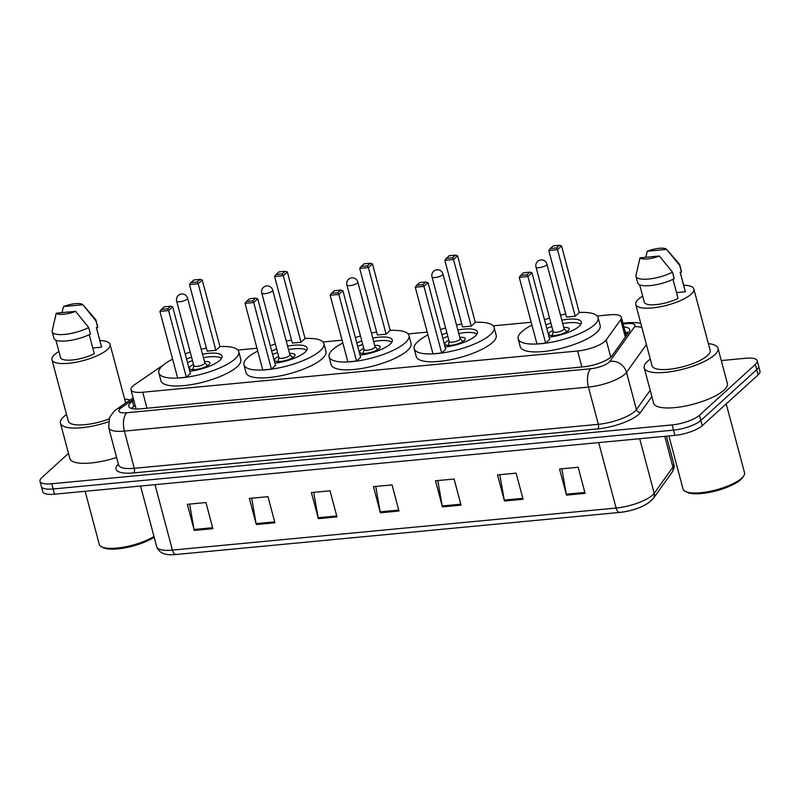 <?xml version="1.0" encoding="UTF-8"?>
<svg xmlns="http://www.w3.org/2000/svg" width="800" height="800" viewBox="0 0 800 800"><rect width="100%" height="100%" fill="white"/><g stroke="black" fill="none" stroke-linecap="round" stroke-linejoin="round"><path stroke-width="1.2" d="M163.69 364.74L134.66 384.67A21.21 6.24 -14.9 0 0 132.86 386.07A21.21 6.24 -14.9 0 0 130.98 389.76A21.21 6.24 -14.9 0 0 142.75 392.24L577.61 351A21.21 6.24 -14.9 0 0 606.18 339.95L620.7 319.63A21.21 6.24 -14.9 0 0 621.35 317.29A21.21 6.24 -14.9 0 0 609.59 314.81L597.18 315.99M531.19 322.25L493.21 325.85M427.21 332.11L408.09 333.92M342.1 340.18L322.98 341.99M256.98 348.25L237.86 350.06M133.79 400.32L132.41 401.27A21.21 6.24 -14.9 0 0 130.61 402.67A21.21 6.24 -14.9 0 0 128.73 406.36A21.21 6.24 -14.9 0 0 140.49 408.84L583.43 366.84A21.21 6.24 -14.9 0 0 612 355.79L629.07 331.91A21.21 6.24 -14.9 0 0 629.72 329.57A21.21 6.24 -14.9 0 0 623.93 326.97M131.45 408.43A21.21 6.24 165.1 0 1 132 407.89A21.21 6.24 165.1 0 1 133.8 406.49L135.18 405.54M721.28 360.58L745.46 358.28A21.21 6.24 165.1 0 1 757.22 360.76A21.21 6.24 165.1 0 1 755.34 364.45L699.48 415.22A21.21 6.24 165.1 0 1 672.14 424.92L51.77 483.75A21.21 6.24 165.1 0 1 40 481.27A21.21 6.24 165.1 0 1 41.88 477.58L68.48 453.41M757.22 360.76L760 371.21A21.21 6.24 165.1 0 1 758.12 374.9L702.25 425.67A21.21 6.24 165.1 0 1 674.92 435.37L54.54 494.19L53.15 488.97A21.21 6.24 165.1 0 1 41.39 486.49A21.21 6.24 165.1 0 0 53.15 488.97L673.53 430.14L53.15 488.97L51.77 483.75M702.25 425.67L700.86 420.45A21.21 6.24 165.1 0 1 673.53 430.14A21.21 6.24 165.1 0 0 700.86 420.45L756.73 369.67L700.86 420.45L699.48 415.22M758.61 365.99A21.21 6.24 165.1 0 1 756.73 369.67A21.21 6.24 165.1 0 0 758.61 365.99M625.32 332.2A21.21 6.24 165.1 0 1 628.47 332.74M585.11 493.37L578.16 467.25L559.55 469.02L566.5 495.13L585.11 493.37M561.85 468.8L566.3 494.2A5.66 2.67 84.6 0 0 566.5 495.13M523.08 499.25L516.13 473.14L497.52 474.9L504.47 501.02L523.08 499.25M499.81 474.68L504.26 500.08A5.66 2.67 84.6 0 0 504.47 501.02M461.04 505.13L454.09 479.02L435.48 480.78L442.43 506.9L461.04 505.13M437.78 480.56L442.22 505.96A5.66 2.67 84.6 0 0 442.43 506.9M212.89 528.67L205.94 502.55L187.33 504.31L194.28 530.43L212.89 528.67M189.63 504.1L194.07 529.49A5.66 2.67 84.6 0 0 194.28 530.43M274.93 522.78L267.98 496.67L249.37 498.43L256.32 524.55L274.93 522.78M251.67 498.21L256.11 523.61A5.66 2.67 84.6 0 0 256.32 524.55M336.97 516.9L330.02 490.78L311.4 492.55L318.35 518.67L336.97 516.9M313.7 492.33L318.15 517.73A5.66 2.67 84.6 0 0 318.35 518.67M399 511.02L392.05 484.9L373.44 486.67L380.39 512.78L399 511.02M375.74 486.45L380.19 511.84A5.66 2.67 84.6 0 0 380.39 512.78M651.11 500.32A23.19 6.82 165.1 0 1 619.87 512.4A7.07 3.34 -95.4 0 1 619.69 512.43A7.07 3.34 -95.4 0 1 616.11 508.04A28.28 8.31 -14.9 0 0 654.21 493.3L672.94 467.09A28.28 8.31 -14.9 0 0 673.81 463.97C674.59 466.43 674.02 469.19 672.08 472.23A7.07 6.36 -144.4 0 0 672.94 467.09L664.76 436.33M54.54 494.19A21.21 6.24 165.1 0 1 42.78 491.71L40 481.27M154.17 537.17A30.4 8.94 165.1 0 1 126.85 547.49A30.4 8.94 165.1 0 1 103.11 547.59L101.5 546.75A31.81 9.35 165.1 0 1 99.27 544.36L85.14 491.29M153.98 536.46A31.81 9.35 165.1 0 1 101.5 546.75M108.32 421.84A38.17 11.22 165.1 0 1 60.46 423.25A38.17 11.22 165.1 0 1 63.84 416.61A38.17 11.22 165.1 0 1 66.53 414.47M116.61 457.47A38.17 11.22 165.1 0 1 69.84 458.51L60.46 423.25M99.9 340.56A30.04 8.83 165.1 0 1 110.05 344.34A30.04 8.83 165.1 0 1 107.38 349.56A30.04 8.83 165.1 0 1 75.79 362.29A30.04 8.83 165.1 0 1 51.98 359.79A30.04 8.83 165.1 0 1 54.65 354.56A30.04 8.83 165.1 0 1 58.91 351.47M108.96 418.99A30.04 8.83 165.1 0 1 68.31 421.16L51.98 359.79M95.98 320.91L82.87 304.74L63.5 306.58A14.14 4.16 165.1 0 1 82.87 304.74L95.46 319.27A22.62 6.65 165.1 0 1 95.92 320.13A22.62 6.65 165.1 0 1 95.98 320.91L97.71 327.44L96.36 327.56L101.57 347.15L92.76 347.99M96.44 327.56L101.51 346.61A21.21 6.24 165.1 0 1 101.57 347.15M61.95 312.65L63.5 306.58M95.92 320.13L97.66 326.66A22.62 6.65 165.1 0 1 97.71 327.44M89.21 334.66L94.3 353.76A21.21 6.24 165.1 0 1 73.1 359.91A21.21 6.24 165.1 0 1 60.52 357.51L55.9 340.16M124.6 399.02A38.17 11.22 165.1 0 1 129.96 400.09M75.6 311.36A14.14 4.16 165.1 0 1 56.23 313.19L75.6 311.36L88.7 327.52A22.62 6.65 165.1 0 1 65.91 334.28A22.62 6.65 165.1 0 1 52.2 331.76A22.62 6.65 165.1 0 1 52.15 330.98L56.23 313.19M88.7 327.52L90.44 334.05A22.62 6.65 165.1 0 1 67.65 340.81A22.62 6.65 165.1 0 1 53.94 338.29L52.2 331.76M219.94 346.55A41.35 12.16 165.1 0 1 238.76 351.68A41.35 12.16 165.1 0 1 235.09 358.87A41.35 12.16 165.1 0 1 191.61 376.39A41.35 12.16 165.1 0 1 158.84 372.95A41.35 12.16 165.1 0 1 162.51 365.75A41.35 12.16 165.1 0 1 172.62 359.14M238.76 351.68L240.85 359.51A41.35 12.16 165.1 0 1 237.17 366.71A41.35 12.16 165.1 0 1 193.7 384.22A41.35 12.16 165.1 0 1 160.92 380.78L158.84 372.95M186.56 359.07A24.03 7.07 165.1 0 1 191.57 357.13M202.5 354.22A24.03 7.07 165.1 0 1 222.02 356.13A24.03 7.07 165.1 0 1 219.89 360.31A24.03 7.07 165.1 0 1 189.79 371.21M186.32 377.19L190.4 373.48L172.68 306.88L168.6 310.59L186.32 377.19L177.64 378.01L159.92 311.41L161.39 309.46L167.6 308.87L170.51 306.23L164.3 306.81L161.39 309.46M185.16 353.81A41.35 12.16 165.1 0 1 190.24 352.13M201.17 349.22A41.35 12.16 165.1 0 1 206.41 348.16M215.88 350.32L219.96 346.62L202.24 280.02L198.16 283.72L215.88 350.32L207.2 351.14L189.48 284.54L190.95 282.59L197.16 282L200.07 279.36L193.86 279.95L190.95 282.59M167.6 308.87L168.6 310.59L159.92 311.41M197.16 282L198.16 283.72L189.48 284.54M200.07 279.36L202.24 280.02M170.51 306.23L172.68 306.88M193.52 364.48A10.6 3.12 -14.9 0 0 190.36 366.46A10.6 3.12 -14.9 0 0 189.42 368.3A10.6 3.12 -14.9 0 0 197.82 369.19A10.6 3.12 -14.9 0 0 208.97 364.69A10.6 3.12 -14.9 0 0 209.91 362.85A10.6 3.12 -14.9 0 0 204.45 361.57M187.49 362.56A23.33 6.86 165.1 0 1 192.49 360.6M203.42 357.69A23.33 6.86 165.1 0 1 221.5 358.46M193.85 365.46A5.66 1.66 -14.9 0 0 193.85 365.73A5.66 1.66 -14.9 0 0 198.34 366.2A5.66 1.66 -14.9 0 0 204.28 363.8A5.66 1.66 -14.9 0 0 204.78 362.82L187.59 298.18A5.66 5.66 0 0 0 181.59 294A5.66 5.66 0 0 0 176.66 301.09A5.66 1.66 -14.9 0 0 179.79 301.75A5.66 1.66 -14.9 0 0 187.08 299.16A5.66 1.66 -14.9 0 0 187.59 298.18M726.22 403.89L744.51 472.65A31.81 9.35 165.1 0 1 743.76 475.83L742.78 477.35A30.4 8.94 165.1 0 1 740.8 479.6A30.4 8.94 165.1 0 1 713.42 491.52A30.4 8.94 165.1 0 1 686.88 492.23L685.26 491.39A31.81 9.35 165.1 0 1 683.03 489.01L668.91 435.94M743.76 475.83A31.81 9.35 165.1 0 1 741.69 478.18A31.81 9.35 165.1 0 1 713.04 490.65A31.81 9.35 165.1 0 1 685.26 491.39M708.37 343.66A38.17 11.22 165.1 0 1 718 348.26A38.17 11.22 165.1 0 1 714.61 354.9A38.17 11.22 165.1 0 1 674.48 371.07A38.17 11.22 165.1 0 1 644.22 367.89A38.17 11.22 165.1 0 1 647.61 361.26A38.17 11.22 165.1 0 1 650.3 359.11M718 348.26L727.38 383.52A38.17 11.22 165.1 0 1 723.99 390.16A38.17 11.22 165.1 0 1 683.86 406.33A38.17 11.22 165.1 0 1 653.61 403.15L644.22 367.89M683.67 285.2A30.04 8.83 165.1 0 1 693.82 288.98A30.04 8.83 165.1 0 1 691.15 294.2A30.04 8.83 165.1 0 1 659.56 306.93A30.04 8.83 165.1 0 1 635.75 304.43A30.04 8.83 165.1 0 1 638.42 299.2A30.04 8.83 165.1 0 1 642.68 296.11M693.82 288.98L710.15 350.35A30.04 8.83 165.1 0 1 707.48 355.58A30.04 8.83 165.1 0 1 675.89 368.31A30.04 8.83 165.1 0 1 652.08 365.8L635.75 304.43M679.74 265.55L666.64 249.39L647.27 251.22A14.14 4.16 165.1 0 1 666.64 249.39L679.23 263.92A22.62 6.65 165.1 0 1 679.69 264.77A22.62 6.65 165.1 0 1 679.74 265.55L681.48 272.08L680.13 272.21L685.34 291.79L676.53 292.63M680.21 272.2L685.28 291.25A21.21 6.24 165.1 0 1 685.34 291.79M645.72 257.29L647.27 251.22M679.69 264.77L681.43 271.3A22.62 6.65 165.1 0 1 681.48 272.08M672.98 279.31L678.06 298.41A21.21 6.24 165.1 0 1 656.87 304.55A21.21 6.24 165.1 0 1 644.29 302.16L639.67 284.81M659.36 256A14.14 4.16 165.1 0 1 639.99 257.84L659.36 256L672.47 272.16A22.62 6.65 165.1 0 1 649.68 278.93A22.62 6.65 165.1 0 1 635.97 276.4A22.62 6.65 165.1 0 1 635.92 275.63L639.99 257.84M672.47 272.16L674.21 278.69A22.62 6.65 165.1 0 1 651.42 285.46A22.62 6.65 165.1 0 1 637.71 282.93L635.97 276.4M305.05 338.48A41.35 12.16 165.1 0 1 323.88 343.61A41.35 12.16 165.1 0 1 320.2 350.8A41.35 12.16 165.1 0 1 276.73 368.32A41.35 12.16 165.1 0 1 243.95 364.87A41.35 12.16 165.1 0 1 247.62 357.68A41.35 12.16 165.1 0 1 257.73 351.07M323.88 343.61L325.96 351.44A41.35 12.16 165.1 0 1 322.29 358.64A41.35 12.16 165.1 0 1 278.81 376.15A41.35 12.16 165.1 0 1 246.04 372.71L243.95 364.87M271.68 350.99A24.03 7.07 165.1 0 1 276.68 349.06M287.61 346.15A24.03 7.07 165.1 0 1 307.14 348.06A24.03 7.07 165.1 0 1 305.01 352.24A24.03 7.07 165.1 0 1 274.91 363.14M271.44 369.11L275.51 365.41L257.79 298.81L253.72 302.52L271.44 369.11L262.75 369.94L245.03 303.34L246.51 301.39L252.71 300.8L255.62 298.15L249.42 298.74L246.51 301.39M270.28 345.74A41.35 12.16 165.1 0 1 275.35 344.06M286.28 341.15A41.35 12.16 165.1 0 1 291.52 340.09M301 342.25L305.07 338.55L287.35 271.95L283.28 275.65L301 342.25L292.31 343.07L274.59 276.47L276.07 274.52L282.27 273.93L285.18 271.29L278.98 271.88L276.07 274.52M252.71 300.8L253.72 302.52L245.03 303.34M282.27 273.93L283.28 275.65L274.59 276.47M285.18 271.29L287.35 271.95M255.62 298.15L257.79 298.81M278.64 356.41A10.6 3.12 -14.9 0 0 275.48 358.39A10.6 3.12 -14.9 0 0 274.53 360.23A10.6 3.12 -14.9 0 0 282.94 361.12A10.6 3.12 -14.9 0 0 294.09 356.62A10.6 3.12 -14.9 0 0 295.03 354.78A10.6 3.12 -14.9 0 0 289.57 353.5M272.6 354.49A23.33 6.86 165.1 0 1 277.61 352.53M288.54 349.62A23.33 6.86 165.1 0 1 306.62 350.39M278.97 357.39A5.66 1.66 -14.9 0 0 278.97 357.65A5.66 1.66 -14.9 0 0 283.45 358.13A5.66 1.66 -14.9 0 0 289.4 355.73A5.66 1.66 -14.9 0 0 289.9 354.75L272.7 290.11A5.66 5.66 0 0 0 266.7 285.93A5.66 5.66 0 0 0 261.77 293.02A5.66 1.66 -14.9 0 0 264.91 293.68A5.66 1.66 -14.9 0 0 272.2 291.09A5.66 1.66 -14.9 0 0 272.7 290.11M390.17 330.41A41.35 12.16 165.1 0 1 408.99 335.54A41.35 12.16 165.1 0 1 405.32 342.73A41.35 12.16 165.1 0 1 361.84 360.25A41.35 12.16 165.1 0 1 329.07 356.8A41.35 12.16 165.1 0 1 332.74 349.61A41.35 12.16 165.1 0 1 342.85 343M408.99 335.54L411.08 343.37A41.35 12.16 165.1 0 1 407.4 350.56A41.35 12.16 165.1 0 1 363.93 368.08A41.35 12.16 165.1 0 1 331.15 364.64L329.07 356.8M356.79 342.92A24.03 7.07 165.1 0 1 361.8 340.99M372.73 338.08A24.03 7.07 165.1 0 1 392.25 339.99A24.03 7.07 165.1 0 1 390.12 344.17A24.03 7.07 165.1 0 1 360.02 355.07M356.55 361.04L360.63 357.34L342.91 290.74L338.83 294.44L356.55 361.04L347.87 361.87L330.15 295.27L331.62 293.32L337.83 292.73L340.74 290.08L334.53 290.67L331.62 293.32M355.39 337.67A41.35 12.16 165.1 0 1 360.47 335.98M371.4 333.08A41.35 12.16 165.1 0 1 376.64 332.02M386.11 334.18L390.19 330.47L372.47 263.88L368.39 267.58L386.11 334.18L377.43 335L359.71 268.4L361.18 266.45L367.39 265.86L370.3 263.22L364.09 263.81L361.18 266.45M337.83 292.73L338.83 294.44L330.15 295.27M367.39 265.86L368.39 267.58L359.71 268.4M370.3 263.22L372.47 263.88M340.74 290.08L342.91 290.74M363.75 348.34A10.6 3.12 -14.9 0 0 360.59 350.32A10.6 3.12 -14.9 0 0 359.65 352.16A10.6 3.12 -14.9 0 0 368.05 353.04A10.6 3.12 -14.9 0 0 379.2 348.55A10.6 3.12 -14.9 0 0 380.14 346.71A10.6 3.12 -14.9 0 0 374.68 345.43M357.72 346.41A23.33 6.86 165.1 0 1 362.72 344.46M373.65 341.55A23.33 6.86 165.1 0 1 391.73 342.32M364.08 349.32A5.66 1.66 -14.9 0 0 364.08 349.58A5.66 1.66 -14.9 0 0 368.57 350.05A5.66 1.66 -14.9 0 0 374.51 347.66A5.66 1.66 -14.9 0 0 375.01 346.68L357.81 282.04A5.66 5.66 0 0 0 351.82 277.86A5.66 5.66 0 0 0 346.88 284.94A5.66 1.66 -14.9 0 0 350.02 285.61A5.66 1.66 -14.9 0 0 357.31 283.02A5.66 1.66 -14.9 0 0 357.81 282.04M475.28 322.33A41.35 12.16 165.1 0 1 494.11 327.47A41.35 12.16 165.1 0 1 490.43 334.66A41.35 12.16 165.1 0 1 446.96 352.18A41.35 12.16 165.1 0 1 414.18 348.73A41.35 12.16 165.1 0 1 417.85 341.54A41.35 12.16 165.1 0 1 427.96 334.93M494.11 327.47L496.19 335.3A41.35 12.16 165.1 0 1 492.52 342.49A41.35 12.16 165.1 0 1 449.04 360.01A41.35 12.16 165.1 0 1 416.26 356.57L414.18 348.73M441.91 334.85A24.03 7.07 165.1 0 1 446.91 332.92M457.84 330.01A24.03 7.07 165.1 0 1 477.37 331.92A24.03 7.07 165.1 0 1 475.24 336.1A24.03 7.07 165.1 0 1 445.14 347M441.67 352.97L445.74 349.27L428.02 282.67L423.95 286.37L441.67 352.97L432.98 353.8L415.26 287.2L416.74 285.24L422.94 284.66L425.85 282.01L419.65 282.6L416.74 285.24M440.51 329.6A41.35 12.16 165.1 0 1 445.58 327.91M456.51 325A41.35 12.16 165.1 0 1 461.75 323.95M471.23 326.11L475.3 322.4L457.58 255.81L453.51 259.51L471.23 326.11L462.54 326.93L444.82 260.33L446.3 258.38L452.5 257.79L455.41 255.15L449.21 255.73L446.3 258.38M422.94 284.66L423.95 286.37L415.26 287.2M452.5 257.79L453.51 259.51L444.82 260.33M455.41 255.15L457.58 255.81M425.85 282.01L428.02 282.67M448.87 340.27A10.6 3.12 -14.9 0 0 445.71 342.25A10.6 3.12 -14.9 0 0 444.76 344.09A10.6 3.12 -14.9 0 0 453.17 344.97A10.6 3.12 -14.9 0 0 464.32 340.48A10.6 3.12 -14.9 0 0 465.26 338.64A10.6 3.12 -14.9 0 0 459.8 337.36M442.83 338.34A23.33 6.86 165.1 0 1 447.84 336.39M458.77 333.48A23.33 6.86 165.1 0 1 476.85 334.25M449.2 341.25A5.66 1.66 -14.9 0 0 449.2 341.51A5.66 1.66 -14.9 0 0 453.68 341.98A5.66 1.66 -14.9 0 0 459.63 339.59A5.66 1.66 -14.9 0 0 460.13 338.6L442.93 273.96A5.66 5.66 0 0 0 436.93 269.79A5.66 5.66 0 0 0 432 276.87A5.66 1.66 -14.9 0 0 435.14 277.53A5.66 1.66 -14.9 0 0 442.43 274.95A5.66 1.66 -14.9 0 0 442.93 273.96M579.26 312.47A41.35 12.16 165.1 0 1 598.08 317.61A41.35 12.16 165.1 0 1 594.41 324.8A41.35 12.16 165.1 0 1 550.93 342.32A41.35 12.16 165.1 0 1 518.15 338.87A41.35 12.16 165.1 0 1 521.83 331.68A41.35 12.16 165.1 0 1 531.94 325.07M598.08 317.61L600.16 325.44A41.35 12.16 165.1 0 1 596.49 332.63A41.35 12.16 165.1 0 1 553.02 350.15A41.35 12.16 165.1 0 1 520.24 346.71L518.15 338.87M545.88 324.99A24.03 7.07 165.1 0 1 550.89 323.06M561.82 320.15A24.03 7.07 165.1 0 1 581.34 322.06A24.03 7.07 165.1 0 1 579.21 326.24A24.03 7.07 165.1 0 1 549.11 337.14M545.64 343.11L549.72 339.41L532 272.81L527.92 276.51L545.64 343.11L536.96 343.94L519.24 277.34L520.71 275.39L526.92 274.8L529.83 272.15L523.62 272.74L520.71 275.39M544.48 319.74A41.35 12.16 165.1 0 1 549.55 318.05M560.48 315.15A41.35 12.16 165.1 0 1 565.72 314.09M575.2 316.25L579.28 312.54L561.56 245.95L557.48 249.65L575.2 316.25L566.52 317.07L548.8 250.47L550.27 248.52L556.48 247.93L559.39 245.29L553.18 245.87L550.27 248.52M526.92 274.8L527.92 276.51L519.24 277.34M556.48 247.93L557.48 249.65L548.8 250.47M559.39 245.29L561.56 245.95M529.83 272.15L532 272.81M552.84 330.41A10.6 3.12 -14.9 0 0 549.68 332.39A10.6 3.12 -14.9 0 0 548.74 334.23A10.6 3.12 -14.9 0 0 557.14 335.11A10.6 3.12 -14.9 0 0 568.29 330.62A10.6 3.12 -14.9 0 0 569.23 328.78A10.6 3.12 -14.9 0 0 563.77 327.5M546.81 328.48A23.33 6.86 165.1 0 1 551.81 326.53M562.74 323.62A23.33 6.86 165.1 0 1 580.82 324.39M553.17 331.39A5.66 1.66 -14.9 0 0 553.17 331.65A5.66 1.66 -14.9 0 0 557.66 332.12A5.66 1.66 -14.9 0 0 563.6 329.73A5.66 1.66 -14.9 0 0 564.1 328.74L546.9 264.1A5.66 5.66 0 0 0 540.9 259.93A5.66 5.66 0 0 0 535.97 267.01A5.66 1.66 -14.9 0 0 539.11 267.67A5.66 1.66 -14.9 0 0 546.4 265.09A5.66 1.66 -14.9 0 0 546.9 264.1M147 408.22L142.75 392.24M625.35 337.11L620.7 319.63M610.75 357.15L606.18 339.95M581.86 366.98L577.61 351M133.53 399.34L121.35 407.7A14.14 4.16 -14.9 0 0 120.15 408.64A14.14 4.16 -14.9 0 0 126.74 412.75L590.78 368.74A14.14 4.16 -14.9 0 0 609.01 362.28A14.14 4.16 -14.9 0 0 609.83 361.38L634.52 326.83A14.14 4.16 -14.9 0 0 627.11 323.61L623.13 323.99M646.42 344.53L626.53 372.36A28.28 8.31 165.1 0 1 624.89 374.16A28.28 8.31 165.1 0 1 588.43 387.09L124.4 431.09A28.28 8.31 165.1 0 1 108.71 427.79L118.61 465A28.28 8.31 -14.9 0 0 134.3 468.31L598.34 424.31A28.28 8.31 -14.9 0 0 634.79 411.38A28.28 8.31 -14.9 0 0 636.43 409.58L650.19 390.32M651.86 396.58L640.61 412.32A31.81 9.35 165.1 0 1 597.75 428.89L133.71 472.9A3.53 1.67 84.6 0 0 134.3 468.31L124.4 431.09A14.14 6.67 -95.4 0 1 126.74 412.75M640.61 412.32A3.53 3.18 35.6 0 1 636.43 409.58L626.53 372.36A14.14 12.73 -144.4 0 0 609.83 361.38M133.71 472.9A31.81 9.35 165.1 0 1 118.38 464.13M672.14 424.92L674.92 435.37M755.34 364.45L758.12 374.9M590.78 368.74A14.14 6.67 -95.4 0 0 588.43 387.09L598.34 424.31A3.53 1.67 84.6 0 1 597.75 428.89M641.93 327.66A14.14 12.73 -144.4 0 0 634.52 326.83M627.11 323.61A14.14 6.67 -95.4 0 1 629.25 322.6L622.92 323.2M121.35 407.7A14.14 10.41 -124.5 0 0 116.83 409.1L133.15 397.9M135.43 409.01L136 408.62M133.8 406.49L132.41 401.27M672.08 472.23L653.34 498.45A7.07 6.36 -144.4 0 0 654.21 493.3L639.68 438.71M653.34 498.45C646.24 505.92 635.02 510.58 619.69 512.43L176 554.5C169.37 555.16 159.9 555.24 156.73 546.8A28.28 8.31 -14.9 0 0 172.42 550.11A7.07 3.34 84.6 0 0 176 554.5A7.07 3.34 84.6 0 0 176.18 554.47M155.01 484.67L172.42 550.11L616.11 508.04L598.7 442.59M398.75 510.08L380.19 511.84M336.72 515.97L318.15 517.73M274.68 521.85L256.11 523.61M212.64 527.73L194.07 529.49M460.79 504.2L442.22 505.96M522.83 498.32L504.26 500.08M584.86 492.43L566.3 494.2M628.1 333.27L625.53 333M136.11 409.03L130.98 389.76M626.28 335.81L621.35 317.29M116.83 409.1L114.12 411.23L109.53 417.49L108.71 427.79M640.81 323.44L637.29 322.68L629.25 322.6M673.81 463.97L666.41 436.17M156.73 546.8L140.57 486.04M110.05 344.34L125.67 403.03M193.82 365.6L192.89 369.63M193.85 365.73L176.66 301.09M204.75 362.69L207.56 365.73M278.94 357.53L278.01 361.56M278.97 357.65L261.77 293.02M289.87 354.62L292.68 357.66M364.05 349.46L363.12 353.49M364.08 349.58L346.88 284.94M374.98 346.55L377.79 349.59M449.17 341.39L448.24 345.42M449.2 341.51L432 276.87M460.1 338.48L462.91 341.52M553.14 331.53L552.21 335.56M553.17 331.65L535.97 267.01M564.07 328.62L566.88 331.66"/></g></svg>
